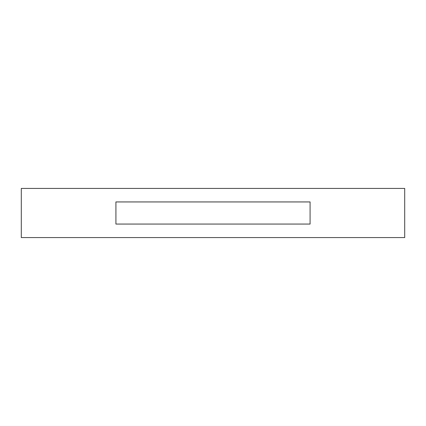 <?xml version="1.0" encoding="UTF-8"?>
<svg xmlns="http://www.w3.org/2000/svg" width="426" height="426" viewBox="0 0 426 426"><rect width="100%" height="100%" fill="white"/><g stroke="black" fill="none" stroke-linecap="round" stroke-linejoin="round"><path stroke-width="0.64" d="M404.7 188.425L21.3 188.425L21.3 237.575L404.7 237.575L404.7 188.425M310.08 224.06L310.08 201.94L115.92 201.94L115.92 224.06L310.08 224.06"/></g></svg>
